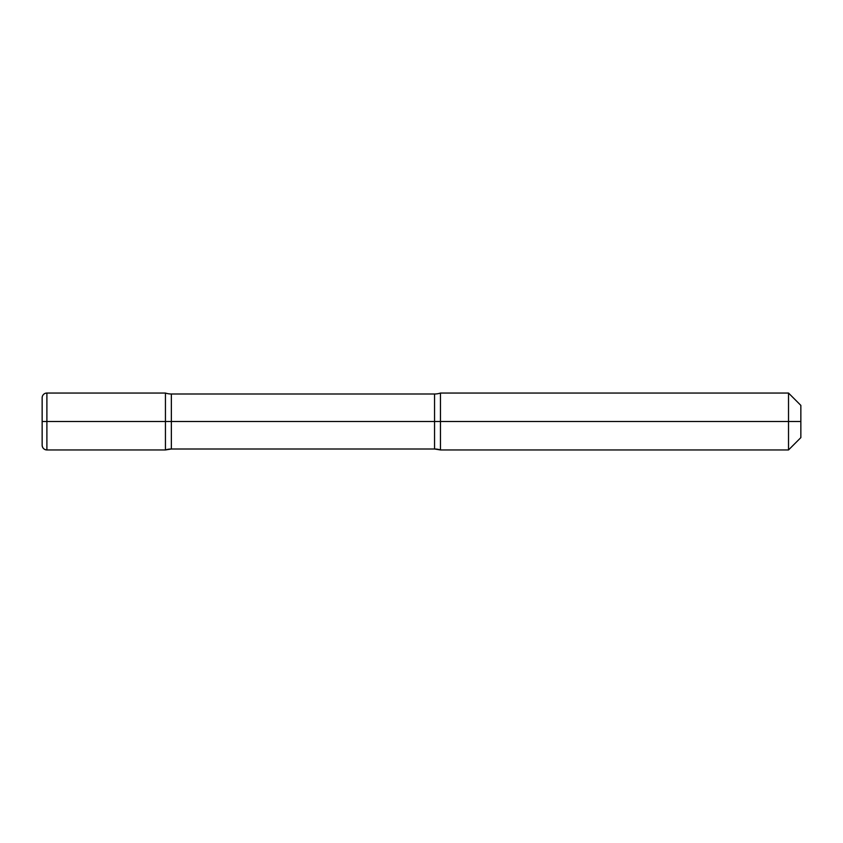 <?xml version="1.0" encoding="UTF-8"?>
<svg xmlns="http://www.w3.org/2000/svg" width="843" height="843" viewBox="0 0 843 843"><rect width="100%" height="100%" fill="white"/><g stroke="black" fill="none" stroke-linecap="round" stroke-linejoin="round"><path stroke-width="1.26" d="M171.361 421.5L171.361 449.003L434.545 449.003L171.361 449.003A18.968 18.968 0 0 0 165.439 449.951A18.968 18.968 0 0 1 171.361 449.003A18.968 18.968 0 0 0 165.439 449.951L165.439 393.049L46.892 393.049A4.742 4.742 0 0 0 42.15 397.791L42.15 445.209L42.15 421.5L165.439 421.5L165.439 449.951L46.892 449.951L165.439 449.951L165.439 421.5L800.85 421.5L800.85 437.622L788.521 449.951L788.521 393.049L440.467 393.049L440.467 449.951L788.521 449.951L800.85 437.622L800.85 405.378L788.521 393.049M440.467 421.5L440.467 449.951A18.968 18.968 0 0 0 434.545 449.003L171.361 449.003L434.545 449.003A18.968 18.968 0 0 1 440.467 449.951A18.968 18.968 0 0 0 434.545 449.003L434.545 393.997A18.968 18.968 0 0 0 440.467 393.049M46.892 393.049L46.892 449.951A4.742 4.742 0 0 1 42.15 445.209A4.742 4.742 0 0 0 46.892 449.951L165.439 449.951L165.439 393.049A18.968 18.968 0 0 0 171.361 393.997L434.545 393.997M434.545 421.5L434.545 449.003L440.467 449.951L788.521 449.951L800.85 437.622L788.521 449.951L440.467 449.951L788.521 449.951L788.521 421.5M171.361 393.997L171.361 449.003L165.439 449.951L46.892 449.951A4.742 4.742 0 0 1 42.15 445.209C42.435 448.086 44.015 449.667 46.892 449.951L46.892 421.5L165.439 421.5M42.15 421.5L46.892 421.5"/></g></svg>
